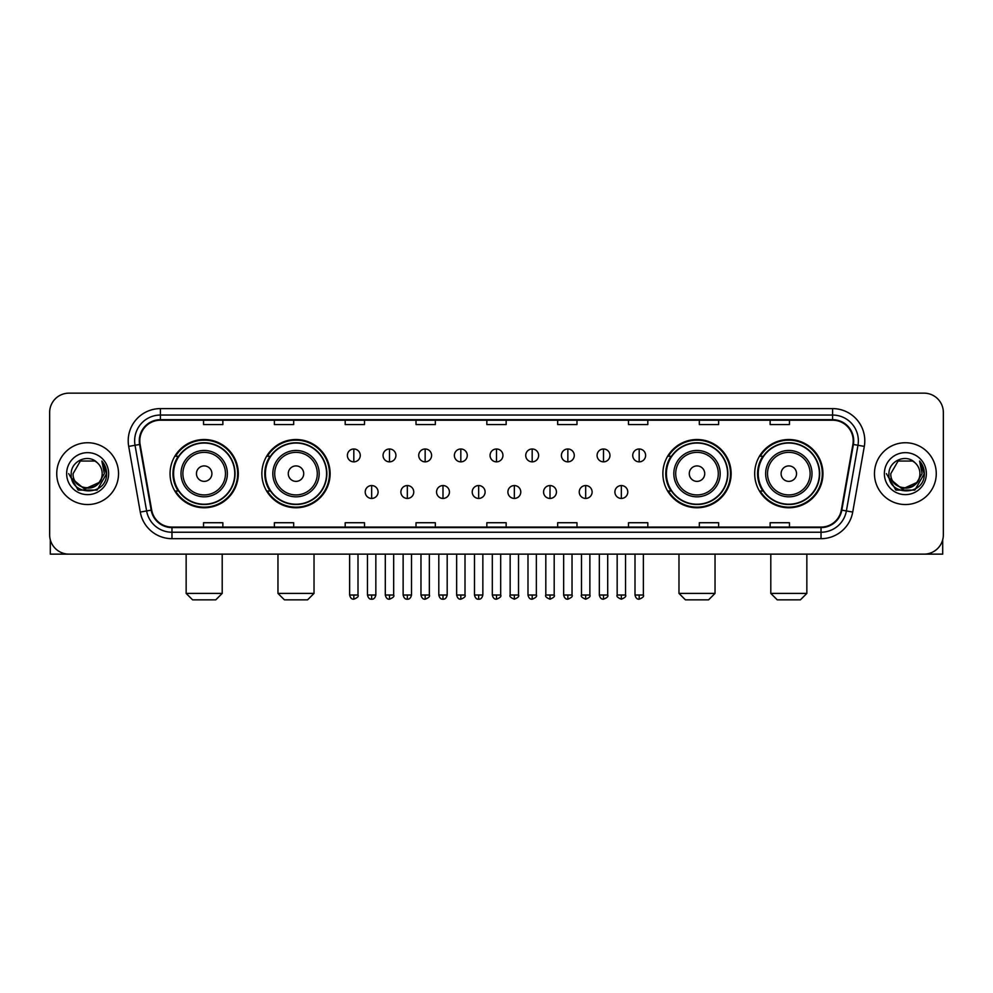<?xml version="1.0" encoding="UTF-8"?>
<svg xmlns="http://www.w3.org/2000/svg" width="993" height="993" viewBox="0 0 993 993"><rect width="100%" height="100%" fill="white"/><g stroke="black" fill="none" stroke-linecap="round" stroke-linejoin="round"><path stroke-width="1.49" d="M754.692 473.649A34.122 34.122 0 0 0 788.814 507.771A34.122 34.122 0 0 0 822.949 473.649A34.122 34.122 0 0 0 788.814 439.514A34.122 34.122 0 0 0 754.692 473.649M662.877 473.649A34.122 34.122 0 0 0 696.999 507.771A34.122 34.122 0 0 0 731.133 473.649A34.122 34.122 0 0 0 696.999 439.514A34.122 34.122 0 0 0 662.877 473.649M261.867 473.649A34.122 34.122 0 0 0 296.001 507.771A34.122 34.122 0 0 0 330.123 473.649A34.122 34.122 0 0 0 296.001 439.514A34.122 34.122 0 0 0 261.867 473.649M170.051 473.649A34.122 34.122 0 0 0 204.186 507.771A34.122 34.122 0 0 0 238.308 473.649A34.122 34.122 0 0 0 204.186 439.514A34.122 34.122 0 0 0 170.051 473.649M178.243 491.026A31.23 31.23 0 0 1 178.243 456.259M270.059 491.026A31.23 31.23 0 0 1 270.059 456.259M671.057 491.026A31.23 31.23 0 0 1 671.057 456.259M762.872 491.026A31.23 31.23 0 0 1 762.872 456.259M49.65 412.48L49.65 534.805A19.314 19.314 0 0 0 68.964 554.131L924.036 554.131A19.314 19.314 0 0 0 943.35 534.805L943.35 412.48A19.314 19.314 0 0 0 924.036 393.154L68.964 393.154A19.314 19.314 0 0 0 49.65 412.48L49.65 534.805M56.738 473.649A30.907 30.907 0 0 0 87.645 504.543A30.907 30.907 0 0 0 118.539 473.649A30.907 30.907 0 0 0 87.645 442.741A30.907 30.907 0 0 0 56.738 473.649A30.907 30.907 0 0 0 87.645 504.543A30.907 30.907 0 0 0 118.539 473.649A30.907 30.907 0 0 0 87.645 442.741A30.907 30.907 0 0 0 56.738 473.649M874.461 473.649A30.907 30.907 0 0 0 905.355 504.543A30.907 30.907 0 0 0 936.262 473.649A30.907 30.907 0 0 0 905.355 442.741A30.907 30.907 0 0 0 874.461 473.649A30.907 30.907 0 0 0 905.355 504.543A30.907 30.907 0 0 0 936.262 473.649A30.907 30.907 0 0 0 905.355 442.741A30.907 30.907 0 0 0 874.461 473.649M139.79 440.805A20.605 20.605 0 0 1 160.394 420.2L832.606 420.2A20.605 20.605 0 0 1 852.9 444.38L841.319 510.054A20.605 20.605 0 0 1 821.025 527.084L171.975 527.084A20.605 20.605 0 0 1 151.681 510.054L140.1 444.38A20.605 20.605 0 0 1 139.79 440.805M139.281 440.805A21.114 21.114 0 0 0 139.603 444.467L151.184 510.141A21.114 21.114 0 0 0 171.975 527.593L821.025 527.593A21.114 21.114 0 0 0 841.816 510.141L853.397 444.467A21.114 21.114 0 0 0 832.606 419.691L160.394 419.691A21.114 21.114 0 0 0 139.281 440.805M128.693 446.391A32.198 32.198 0 0 1 160.394 408.607L832.606 408.607A32.198 32.198 0 0 1 864.307 446.391L852.726 512.065A32.198 32.198 0 0 1 821.025 538.678L171.975 538.678A32.198 32.198 0 0 1 140.274 512.065L128.693 446.391L135.036 445.274A25.756 25.756 0 0 1 160.394 415.049L832.606 415.049A25.756 25.756 0 0 1 857.964 445.274L846.384 510.948A25.756 25.756 0 0 1 821.025 532.236L171.975 532.236A25.756 25.756 0 0 1 146.616 510.948L135.036 445.274A25.756 25.756 0 0 1 134.638 440.805M924.036 393.154L68.964 393.154M68.964 554.131L924.036 554.131M943.35 534.805L943.35 412.48M841.816 510.141L846.384 510.948L857.964 445.274L864.307 446.391M486.843 420.2L486.843 424.557L506.157 424.557L506.157 420.2M416.017 420.2L416.017 424.557L435.331 424.557L435.331 420.2M345.192 420.2L345.192 424.557L364.505 424.557L364.505 420.2M274.366 420.2L274.366 424.557L293.68 424.557L293.68 420.2M203.54 420.2L203.54 424.557L222.854 424.557L222.854 420.2M557.669 420.2L557.669 424.557L576.983 424.557L576.983 420.2M628.495 420.2L628.495 424.557L647.808 424.557L647.808 420.2M699.32 420.2L699.32 424.557L718.634 424.557L718.634 420.2M770.146 420.2L770.146 424.557L789.46 424.557L789.46 420.2M506.157 527.084L506.157 522.728L486.843 522.728L486.843 527.084M435.331 527.084L435.331 522.728L416.017 522.728L416.017 527.084M364.505 527.084L364.505 522.728L345.192 522.728L345.192 527.084M293.68 527.084L293.68 522.728L274.366 522.728L274.366 527.084M222.854 527.084L222.854 522.728L203.54 522.728L203.54 527.084M576.983 527.084L576.983 522.728L557.669 522.728L557.669 527.084M647.808 527.084L647.808 522.728L628.495 522.728L628.495 527.084M718.634 527.084L718.634 522.728L699.32 522.728L699.32 527.084M789.46 527.084L789.46 522.728L770.146 522.728L770.146 527.084M98.791 482.995C91.071 493.434 72.328 486.756 73.085 473.649C72.191 492.416 103.086 492.416 102.192 473.649C103.086 492.416 72.191 492.416 73.085 473.649L80.359 461.037L94.918 461.037L97.177 462.651C88.24 453.292 71.049 461 71.211 473.649C69.572 496.103 105.99 496.699 106.586 474.728L106.611 473.649C106.561 468.87 104.973 464.674 101.857 461.062L104.364 473.649L98.791 482.995A14.547 14.547 0 0 0 102.192 473.649C103.086 492.416 72.191 492.416 73.085 473.649L80.359 461.037M102.192 473.649A14.547 14.547 0 0 0 97.177 462.651M99.722 482.213L84.542 489.102L71.657 478.365M66.643 473.649A20.99 20.99 0 0 0 87.645 494.638A20.99 20.99 0 0 0 108.634 473.649A20.99 20.99 0 0 0 87.645 452.647A20.99 20.99 0 0 0 66.643 473.649M101.857 461.062L106.611 474.195L105.73 467.889L106.611 474.195L105.73 467.889L106.611 474.195L101.994 461.224L106.611 474.195L101.994 461.224L106.611 473.649L97.128 490.083L78.149 490.083L68.666 473.649M101.994 461.224L106.611 474.207M50.295 539.758L50.295 554.131L124.981 554.131M215.766 599.846L192.592 599.846L186.15 593.404L222.209 593.404L215.766 599.846M211.906 473.649A7.721 7.721 0 0 0 204.186 465.916A7.721 7.721 0 0 0 196.453 473.649A7.721 7.721 0 0 0 204.186 481.369A7.721 7.721 0 0 0 211.906 473.649M227.36 473.649A23.174 23.174 0 0 0 204.186 450.462A23.174 23.174 0 0 0 180.999 473.649A23.174 23.174 0 0 0 204.186 496.823A23.174 23.174 0 0 0 227.36 473.649A23.174 23.174 0 0 1 204.186 496.823A23.174 23.174 0 0 1 180.999 473.649M234.77 473.649A30.584 30.584 0 0 0 204.186 443.064A30.584 30.584 0 0 0 173.601 473.649A30.584 30.584 0 0 0 204.186 504.221A30.584 30.584 0 0 0 234.77 473.649M237.662 473.649A33.477 33.477 0 0 1 175.562 491.026L178.666 491.026A30.87 30.87 0 0 0 224.604 496.785A30.87 30.87 0 0 0 224.604 450.499A30.87 30.87 0 0 0 178.666 456.259L175.562 456.259A33.477 33.477 0 0 1 237.662 473.649M307.582 599.846L284.408 599.846L277.966 593.404L314.024 593.404L307.582 599.846M303.721 473.649A7.721 7.721 0 0 0 296.001 465.916A7.721 7.721 0 0 0 288.268 473.649A7.721 7.721 0 0 0 296.001 481.369A7.721 7.721 0 0 0 303.721 473.649M319.175 473.649A23.174 23.174 0 0 0 296.001 450.462A23.174 23.174 0 0 0 272.814 473.649A23.174 23.174 0 0 0 296.001 496.823A23.174 23.174 0 0 0 319.175 473.649A23.174 23.174 0 0 1 296.001 496.823A23.174 23.174 0 0 1 272.814 473.649M326.585 473.649A30.584 30.584 0 0 0 296.001 443.064A30.584 30.584 0 0 0 265.416 473.649A30.584 30.584 0 0 0 296.001 504.221A30.584 30.584 0 0 0 326.585 473.649M329.477 473.649A33.477 33.477 0 0 1 267.378 491.026L270.481 491.026A30.87 30.87 0 0 0 316.419 496.785A30.87 30.87 0 0 0 316.419 450.499A30.87 30.87 0 0 0 270.481 456.259L267.378 456.259A33.477 33.477 0 0 1 329.477 473.649M708.592 599.846L685.418 599.846L678.976 593.404L715.034 593.404L708.592 599.846M704.732 473.649A7.721 7.721 0 0 0 696.999 465.916A7.721 7.721 0 0 0 689.279 473.649A7.721 7.721 0 0 0 696.999 481.369A7.721 7.721 0 0 0 704.732 473.649M720.186 473.649A23.174 23.174 0 0 0 696.999 450.462A23.174 23.174 0 0 0 673.825 473.649A23.174 23.174 0 0 0 696.999 496.823A23.174 23.174 0 0 0 720.186 473.649A23.174 23.174 0 0 1 696.999 496.823A23.174 23.174 0 0 1 673.825 473.649M727.584 473.649A30.584 30.584 0 0 0 696.999 443.064A30.584 30.584 0 0 0 666.415 473.649A30.584 30.584 0 0 0 696.999 504.221A30.584 30.584 0 0 0 727.584 473.649M730.488 473.649A33.477 33.477 0 0 1 668.388 491.026L671.491 491.026A30.87 30.87 0 0 0 717.43 496.785A30.87 30.87 0 0 0 717.43 450.499A30.87 30.87 0 0 0 671.491 456.259L668.388 456.259A33.477 33.477 0 0 1 730.488 473.649M800.408 599.846L777.234 599.846L770.791 593.404L806.85 593.404L800.408 599.846M796.547 473.649A7.721 7.721 0 0 0 788.814 465.916A7.721 7.721 0 0 0 781.094 473.649A7.721 7.721 0 0 0 788.814 481.369A7.721 7.721 0 0 0 796.547 473.649M812.001 473.649A23.174 23.174 0 0 0 788.814 450.462A23.174 23.174 0 0 0 765.64 473.649A23.174 23.174 0 0 0 788.814 496.823A23.174 23.174 0 0 0 812.001 473.649A23.174 23.174 0 0 1 788.814 496.823A23.174 23.174 0 0 1 765.64 473.649M819.399 473.649A30.584 30.584 0 0 0 788.814 443.064A30.584 30.584 0 0 0 758.23 473.649A30.584 30.584 0 0 0 788.814 504.221A30.584 30.584 0 0 0 819.399 473.649M822.303 473.649A33.477 33.477 0 0 1 760.204 491.026L763.307 491.026A30.87 30.87 0 0 0 809.245 496.785A30.87 30.87 0 0 0 809.245 450.499A30.87 30.87 0 0 0 763.307 456.259L760.204 456.259A33.477 33.477 0 0 1 822.303 473.649M353.818 448.985A6.442 6.442 0 0 0 347.376 455.415A6.442 6.442 0 0 0 353.818 461.857A6.442 6.442 0 0 0 360.26 455.415A6.442 6.442 0 0 0 353.818 448.985L353.818 461.857A6.442 6.442 0 0 0 360.26 455.415A6.442 6.442 0 0 0 353.818 448.985M389.492 448.985A6.442 6.442 0 0 0 383.05 455.415A6.442 6.442 0 0 0 389.492 461.857A6.442 6.442 0 0 0 395.922 455.415A6.442 6.442 0 0 0 389.492 448.985L389.492 461.857A6.442 6.442 0 0 0 395.922 455.415A6.442 6.442 0 0 0 389.492 448.985M425.153 448.985A6.442 6.442 0 0 0 418.723 455.415A6.442 6.442 0 0 0 425.153 461.857A6.442 6.442 0 0 0 431.595 455.415A6.442 6.442 0 0 0 425.153 448.985L425.153 461.857A6.442 6.442 0 0 0 431.595 455.415A6.442 6.442 0 0 0 425.153 448.985M460.826 448.985A6.442 6.442 0 0 0 454.384 455.415A6.442 6.442 0 0 0 460.826 461.857A6.442 6.442 0 0 0 467.269 455.415A6.442 6.442 0 0 0 460.826 448.985L460.826 461.857A6.442 6.442 0 0 0 467.269 455.415A6.442 6.442 0 0 0 460.826 448.985M496.5 448.985A6.442 6.442 0 0 0 490.058 455.415A6.442 6.442 0 0 0 496.5 461.857A6.442 6.442 0 0 0 502.942 455.415A6.442 6.442 0 0 0 496.5 448.985L496.5 461.857A6.442 6.442 0 0 0 502.942 455.415A6.442 6.442 0 0 0 496.5 448.985M532.174 448.985A6.442 6.442 0 0 0 525.731 455.415A6.442 6.442 0 0 0 532.174 461.857A6.442 6.442 0 0 0 538.616 455.415A6.442 6.442 0 0 0 532.174 448.985L532.174 461.857A6.442 6.442 0 0 0 538.616 455.415A6.442 6.442 0 0 0 532.174 448.985M567.847 448.985A6.442 6.442 0 0 0 561.405 455.415A6.442 6.442 0 0 0 567.847 461.857A6.442 6.442 0 0 0 574.277 455.415A6.442 6.442 0 0 0 567.847 448.985L567.847 461.857A6.442 6.442 0 0 0 574.277 455.415A6.442 6.442 0 0 0 567.847 448.985M603.508 448.985A6.442 6.442 0 0 0 597.078 455.415A6.442 6.442 0 0 0 603.508 461.857A6.442 6.442 0 0 0 609.95 455.415A6.442 6.442 0 0 0 603.508 448.985L603.508 461.857A6.442 6.442 0 0 0 609.95 455.415A6.442 6.442 0 0 0 603.508 448.985M639.182 448.985A6.442 6.442 0 0 0 632.74 455.415A6.442 6.442 0 0 0 639.182 461.857A6.442 6.442 0 0 0 645.624 455.415A6.442 6.442 0 0 0 639.182 448.985L639.182 461.857A6.442 6.442 0 0 0 645.624 455.415A6.442 6.442 0 0 0 639.182 448.985M371.655 485.552A6.442 6.442 0 0 0 365.213 491.994A6.442 6.442 0 0 0 371.655 498.436A6.442 6.442 0 0 0 378.097 491.994A6.442 6.442 0 0 0 371.655 485.552L371.655 498.436A6.442 6.442 0 0 0 378.097 491.994A6.442 6.442 0 0 0 371.655 485.552M407.329 485.552A6.442 6.442 0 0 0 400.887 491.994A6.442 6.442 0 0 0 407.329 498.436A6.442 6.442 0 0 0 413.758 491.994A6.442 6.442 0 0 0 407.329 485.552L407.329 498.436A6.442 6.442 0 0 0 413.758 491.994A6.442 6.442 0 0 0 407.329 485.552M442.99 485.552A6.442 6.442 0 0 0 436.56 491.994A6.442 6.442 0 0 0 442.99 498.436A6.442 6.442 0 0 0 449.432 491.994A6.442 6.442 0 0 0 442.99 485.552L442.99 498.436A6.442 6.442 0 0 0 449.432 491.994A6.442 6.442 0 0 0 442.99 485.552M478.663 485.552A6.442 6.442 0 0 0 472.221 491.994A6.442 6.442 0 0 0 478.663 498.436A6.442 6.442 0 0 0 485.105 491.994A6.442 6.442 0 0 0 478.663 485.552L478.663 498.436A6.442 6.442 0 0 0 485.105 491.994A6.442 6.442 0 0 0 478.663 485.552M514.337 485.552A6.442 6.442 0 0 0 507.895 491.994A6.442 6.442 0 0 0 514.337 498.436A6.442 6.442 0 0 0 520.779 491.994A6.442 6.442 0 0 0 514.337 485.552L514.337 498.436A6.442 6.442 0 0 0 520.779 491.994A6.442 6.442 0 0 0 514.337 485.552M550.01 485.552A6.442 6.442 0 0 0 543.568 491.994A6.442 6.442 0 0 0 550.01 498.436A6.442 6.442 0 0 0 556.44 491.994A6.442 6.442 0 0 0 550.01 485.552L550.01 498.436A6.442 6.442 0 0 0 556.44 491.994A6.442 6.442 0 0 0 550.01 485.552M585.671 485.552A6.442 6.442 0 0 0 579.242 491.994A6.442 6.442 0 0 0 585.671 498.436A6.442 6.442 0 0 0 592.113 491.994A6.442 6.442 0 0 0 585.671 485.552L585.671 498.436A6.442 6.442 0 0 0 592.113 491.994A6.442 6.442 0 0 0 585.671 485.552M621.345 485.552A6.442 6.442 0 0 0 614.903 491.994A6.442 6.442 0 0 0 621.345 498.436A6.442 6.442 0 0 0 627.787 491.994A6.442 6.442 0 0 0 621.345 485.552L621.345 498.436A6.442 6.442 0 0 0 627.787 491.994A6.442 6.442 0 0 0 621.345 485.552M942.705 539.758L942.705 554.131L868.019 554.131M919.915 473.649C920.809 492.416 889.914 492.416 890.808 473.649L898.082 461.037L912.641 461.037L914.888 462.651C905.964 453.292 888.772 461 888.934 473.649C887.295 496.103 923.713 496.699 924.309 474.728L924.334 473.649C924.284 468.87 922.696 464.674 919.58 461.062L922.087 473.649L916.514 482.995A14.547 14.547 0 0 0 919.915 473.649C920.809 492.416 889.914 492.416 890.808 473.649C889.914 492.416 920.809 492.416 919.915 473.649A14.547 14.547 0 0 0 914.888 462.651M916.514 482.995C908.794 493.434 890.051 486.756 890.808 473.649M917.445 482.213L902.265 489.102L889.38 478.365M884.366 473.649A20.99 20.99 0 0 0 905.355 494.638A20.99 20.99 0 0 0 926.357 473.649A20.99 20.99 0 0 0 905.355 452.647A20.99 20.99 0 0 0 884.366 473.649M919.58 461.062L924.334 474.195L923.453 467.889L924.334 474.195L923.453 467.889L924.334 474.195L919.717 461.224L924.334 474.195L919.717 461.224L924.334 473.649L914.851 490.083L895.872 490.083L886.389 473.649M919.717 461.224L924.334 474.207M832.606 408.607L832.606 419.691M135.036 445.274L139.603 444.467M171.975 538.678L171.975 527.593M821.025 527.593L821.025 538.678M140.274 512.065L151.184 510.141M853.397 444.467L857.964 445.274M160.394 408.607L160.394 419.691M846.384 510.948L852.726 512.065M225.473 473.649A21.3 21.3 0 0 0 204.186 452.349A21.3 21.3 0 0 0 182.886 473.649A21.3 21.3 0 0 0 204.186 494.936A21.3 21.3 0 0 0 225.473 473.649M317.288 473.649A21.3 21.3 0 0 0 296.001 452.349A21.3 21.3 0 0 0 274.701 473.649A21.3 21.3 0 0 0 296.001 494.936A21.3 21.3 0 0 0 317.288 473.649M718.299 473.649A21.3 21.3 0 0 0 696.999 452.349A21.3 21.3 0 0 0 675.712 473.649A21.3 21.3 0 0 0 696.999 494.936A21.3 21.3 0 0 0 718.299 473.649M810.114 473.649A21.3 21.3 0 0 0 788.814 452.349A21.3 21.3 0 0 0 767.527 473.649A21.3 21.3 0 0 0 788.814 494.936A21.3 21.3 0 0 0 810.114 473.649M353.818 595.018L349.635 595.018C350.368 597.997 351.758 599.387 353.818 599.201L353.818 595.018L358.001 595.018L358.001 554.131M389.492 595.018L385.296 595.018C386.029 597.997 387.431 599.387 389.492 599.201L389.492 595.018L393.675 595.018L393.675 554.131M425.153 595.018L420.97 595.018C421.702 597.997 423.105 599.387 425.153 599.201L425.153 595.018L429.348 595.018L429.348 554.131M460.826 595.018L456.643 595.018C457.376 597.997 458.766 599.387 460.826 599.201L460.826 595.018L465.009 595.018L465.009 554.131M496.5 595.018L492.317 595.018C493.049 597.997 494.44 599.387 496.5 599.201L496.5 595.018L500.683 595.018L500.683 554.131M532.174 595.018L527.991 595.018C528.71 597.997 530.113 599.387 532.174 599.201L532.174 595.018L536.357 595.018L536.357 554.131M567.847 595.018L563.652 595.018C564.384 597.997 565.787 599.387 567.847 599.201L567.847 595.018L572.03 595.018L572.03 554.131M603.508 595.018L599.325 595.018C600.057 597.997 601.448 599.387 603.508 599.201L603.508 595.018L607.704 595.018L607.704 554.131M639.182 595.018L634.999 595.018C635.731 597.997 637.121 599.387 639.182 599.201L639.182 595.018L643.365 595.018L643.365 554.131M371.655 595.018L367.472 595.018C368.192 597.997 369.595 599.387 371.655 599.201L371.655 595.018L375.838 595.018L375.838 554.131M407.329 595.018L403.133 595.018C403.866 597.997 405.268 599.387 407.329 599.201L407.329 595.018L411.512 595.018L411.512 554.131M442.99 595.018L438.807 595.018C439.539 597.997 440.929 599.387 442.99 599.201L442.99 595.018L447.185 595.018L447.185 554.131M478.663 595.018L474.48 595.018C475.213 597.997 476.603 599.387 478.663 599.201L478.663 595.018L482.846 595.018L482.846 554.131M514.337 595.018L510.154 595.018C509.297 596.346 510.7 597.749 514.337 599.201L514.337 595.018L518.52 595.018L518.52 554.131M550.01 595.018L545.815 595.018C544.971 596.346 546.361 597.749 550.01 599.201L550.01 595.018L554.193 595.018L554.193 554.131M585.671 595.018L581.488 595.018C580.644 596.346 582.035 597.749 585.671 599.201L585.671 595.018L589.867 595.018L589.867 554.131M621.345 595.018L617.162 595.018C616.318 596.346 617.708 597.749 621.345 599.201L621.345 595.018L625.528 595.018L625.528 554.131M222.209 554.131L222.209 593.404M186.15 554.131L186.15 593.404M314.024 554.131L314.024 593.404M277.966 554.131L277.966 593.404M715.034 554.131L715.034 593.404M678.976 554.131L678.976 593.404M806.85 554.131L806.85 593.404M770.791 554.131L770.791 593.404M349.635 595.018L349.635 554.131M358.001 595.018C358.845 596.346 357.455 597.749 353.818 599.201M385.296 595.018L385.296 554.131M393.675 595.018C394.519 596.346 393.129 597.749 389.492 599.201M420.97 595.018L420.97 554.131M429.348 595.018C430.192 596.346 428.802 597.749 425.153 599.201M456.643 595.018L456.643 554.131M465.009 595.018C465.866 596.346 464.463 597.749 460.826 599.201M492.317 595.018L492.317 554.131M500.683 595.018C501.539 596.346 500.137 597.749 496.5 599.201M527.991 595.018L527.991 554.131M536.357 595.018C537.201 596.346 535.81 597.749 532.174 599.201M563.652 595.018L563.652 554.131M572.03 595.018C572.874 596.346 571.484 597.749 567.847 599.201M599.325 595.018L599.325 554.131M607.704 595.018C608.548 596.346 607.157 597.749 603.508 599.201M634.999 595.018L634.999 554.131M643.365 595.018C644.221 596.346 642.819 597.749 639.182 599.201M367.472 595.018L367.472 554.131M375.838 595.018C375.106 597.997 373.716 599.387 371.655 599.201M403.133 595.018L403.133 554.131M411.512 595.018C410.779 597.997 409.377 599.387 407.329 599.201M438.807 595.018L438.807 554.131M447.185 595.018C446.453 597.997 445.05 599.387 442.99 599.201M474.48 595.018L474.48 554.131M482.846 595.018C482.114 597.997 480.724 599.387 478.663 599.201M510.154 595.018L510.154 554.131M518.52 595.018C519.364 596.346 517.974 597.749 514.337 599.201M545.815 595.018L545.815 554.131M554.193 595.018C555.037 596.346 553.647 597.749 550.01 599.201M581.488 595.018L581.488 554.131M589.867 595.018C590.711 596.346 589.321 597.749 585.671 599.201M617.162 595.018L617.162 554.131M625.528 595.018C626.384 596.346 624.982 597.749 621.345 599.201"/></g></svg>
